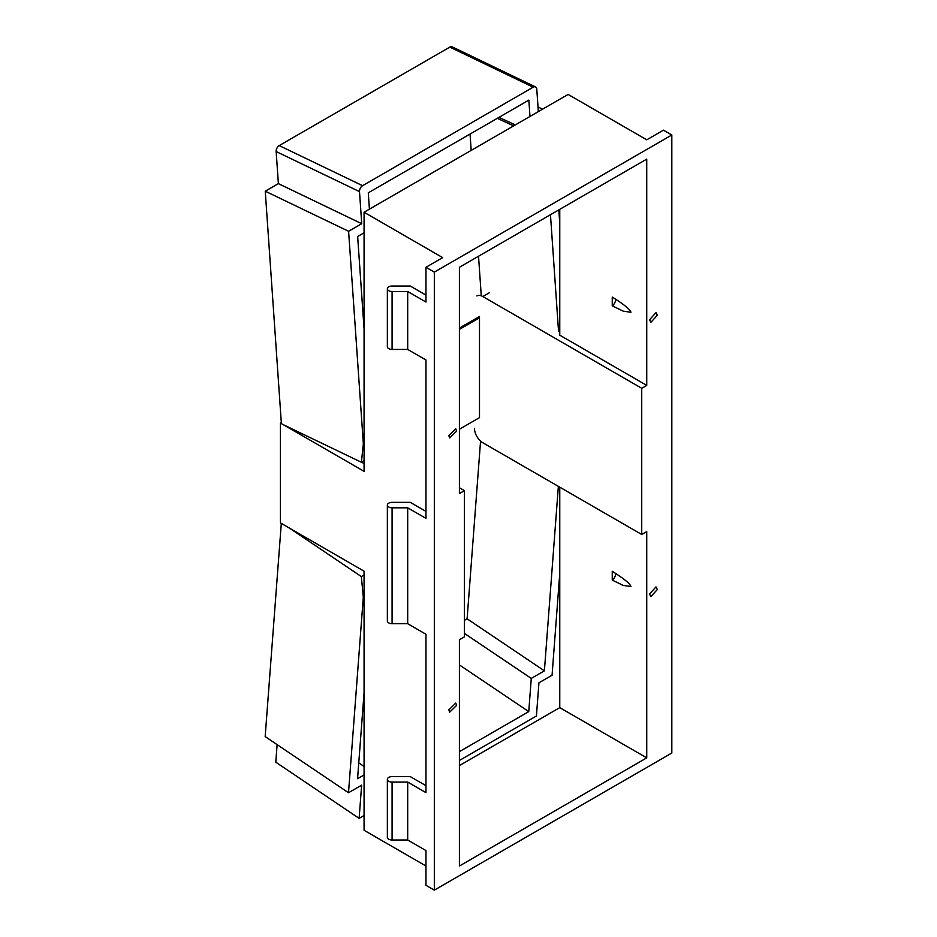 <?xml version="1.0" encoding="UTF-8"?>
<svg xmlns="http://www.w3.org/2000/svg" width="937" height="937" viewBox="0 0 937 937"><rect width="100%" height="100%" fill="white"/><g stroke="black" fill="none" stroke-linecap="round" stroke-linejoin="round"><path stroke-width="1.41" d="M612.259 580.097L612.259 571.324C623.773 578.527 630.004 583.587 630.952 586.503L623.269 585.426L612.259 580.097A5.446 2.553 112 0 0 615.82 573.549M649.528 594.011L650.875 596.588L657.341 589.502L655.982 586.913L649.528 594.011M612.259 305.837L612.259 297.064C623.773 304.267 630.004 309.327 630.952 312.244L623.269 311.178L612.259 305.837A5.446 2.553 112 0 0 615.82 299.29M649.528 319.751L650.875 322.34L657.341 315.242L655.982 312.665L649.528 319.751M448.811 709.895L449.69 712.19L456.624 705.385L455.757 703.09L448.811 709.895M448.811 435.635L449.69 437.93L456.624 431.125L455.757 428.83L448.811 435.635M387.356 779.338L387.356 837.28A4.732 2.729 -0 0 0 388.738 839.212A4.732 2.729 -0 0 0 392.088 840.009L407.689 840.009L407.689 782.067L392.088 782.067A4.732 2.729 180 0 1 388.738 781.271A4.732 2.729 180 0 1 387.356 779.338A4.732 2.729 180 0 1 392.088 776.609L410.265 776.609L425.96 785.663M387.356 288.772L387.356 346.713A4.732 2.729 0 0 0 388.738 348.646A4.732 2.729 0 0 0 392.088 349.442L407.689 349.442L407.689 291.501L392.088 291.501A4.732 2.729 180 0 1 388.738 290.704A4.732 2.729 180 0 1 387.356 288.772A4.732 2.729 180 0 1 392.088 286.043L410.265 286.043L425.96 295.096M387.356 505.078L387.356 620.962A4.732 2.729 0 0 0 388.738 622.894A4.732 2.729 0 0 0 392.088 623.702L407.689 623.702L407.689 507.819L392.088 507.819A4.732 2.729 180 0 1 388.738 507.011A4.732 2.729 180 0 1 387.356 505.078A4.732 2.729 180 0 1 392.088 502.349L410.265 502.349L425.96 511.403M489.512 292.684L482.824 296.549L641.728 388.281L641.728 534.488L646.741 531.595L646.741 757.857L559.764 707.634L459.411 765.576M474.462 428.268A11.83 6.828 -120 0 0 482.824 442.756L641.728 534.488M459.411 329.379L479.486 317.795L478.338 317.128M482.824 296.549A11.83 6.828 -120 0 0 476.91 295.963M646.741 757.857L459.411 866.011L459.411 639.748L464.424 636.855L464.424 490.648L459.411 493.541L459.411 267.279L646.741 159.126L646.741 385.388L641.728 388.281M459.411 487.744L464.424 490.648M364.071 463.604L361.577 462.164M559.764 487.17L559.764 707.634M407.689 507.819L425.96 518.36L425.96 359.984L407.689 349.442M407.689 623.702L425.96 634.244L425.96 792.62L407.689 782.067M407.689 840.009L425.96 850.562L425.96 885.324L434.323 890.15L434.323 272.117L671.829 134.987L663.466 130.161L646.741 139.812L568.127 94.426L364.071 212.242L442.686 257.628L425.96 267.279L434.323 272.117M425.96 267.279L425.96 302.042L407.689 291.501M434.323 890.15L671.829 753.02L671.829 134.987M364.071 212.242L364.071 471.334L280.444 423.044L280.444 522.905L364.071 571.183L364.071 830.276L425.96 866.011M559.764 209.338L559.764 335.177L646.741 385.388M479.486 317.795L479.486 417.644L459.411 429.228M280.444 423.044L281.311 422.552M364.071 460.723L361.401 462.269L283.302 424.707M479.486 316.472L459.411 328.067M361.401 462.269L363.345 443.822L348.599 231.287L361.729 223.709L359.503 191.628L276.157 151.548A4.732 2.952 -64.3 0 1 279.226 145.598L449.83 47.108A4.732 2.952 -64.3 0 1 452.161 46.85L535.507 86.93A4.732 2.952 115.7 0 0 533.176 87.188L449.83 47.108M281.381 423.594L265.253 191.207L348.599 231.287M558.827 209.888L559.764 223.51M538.025 106.97L542.593 109.172M279.226 145.598L362.572 185.69L533.176 87.188M369.412 209.15L368.276 192.811L528.855 100.107L529.979 116.446M550.464 214.714L558.534 331.124L559.764 330.41M535.507 86.93A4.732 2.952 115.7 0 1 536.796 89.261L538.342 111.62M362.572 185.69A4.732 2.952 115.7 0 0 359.503 191.628M363.345 443.822L364.071 443.4M364.071 328.969L357.653 236.487L364.071 232.786M265.253 191.207L278.383 183.629L276.157 151.548M278.383 183.629L361.729 223.709M470.046 134.061L471.182 150.4M478.526 256.246L481.267 295.823M281.299 523.396L265.171 736.576L348.505 792.749L363.298 597.267L361.354 576.583L289.287 528.011M361.354 576.583L364.071 575.025M559.764 573.432L552.069 675.226L538.939 682.804L536.421 715.997L459.411 760.457M364.071 815.506L359.129 818.364L361.635 785.171L348.505 792.749M277.118 744.622L275.783 762.191L359.129 818.364M558.358 486.362L544.397 670.833L531.267 678.411L528.761 711.605L459.411 751.638M364.071 774.946L357.571 778.694L364.071 692.759M364.071 596.822L363.298 597.267M480.564 441.081L467.106 618.807L544.397 670.833M459.411 664.919L528.761 711.605M364.071 710.035L362.701 710.82M467.106 618.807L464.424 620.353M358.766 762.823L364.071 766.513M464.424 633.412L531.267 678.411M392.088 623.702L392.088 507.819M392.088 349.442L392.088 291.501M392.088 840.009L392.088 782.067M498.964 117.359L515.327 124.914M497.301 118.331L513.652 125.874"/></g></svg>
